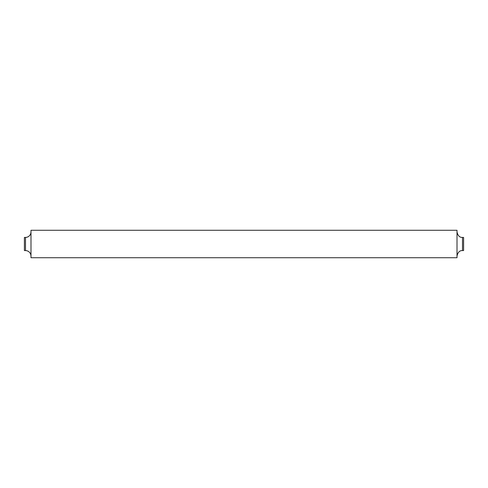 <?xml version="1.0" encoding="UTF-8"?>
<svg xmlns="http://www.w3.org/2000/svg" width="488" height="488" viewBox="0 0 488 488"><rect width="100%" height="100%" fill="white"/><g stroke="black" fill="none" stroke-linecap="round" stroke-linejoin="round"><path stroke-width="0.73" d="M463.6 237.43L463.6 250.57L462.502 250.57L462.502 237.43L463.6 237.43M25.498 237.43L24.4 237.43L24.4 250.57L25.498 250.57L25.498 237.43L26.608 237.314C28.743 236.79 30.134 235.484 30.793 233.392L30.988 231.94M457.012 244L457.012 257.725L30.988 257.725L30.988 230.275L457.012 230.275L457.012 244M462.502 250.57C459.678 250.429 457.848 252.259 457.012 256.06M25.498 250.57L26.608 250.686C28.743 251.21 30.134 252.516 30.793 254.608L30.988 256.06M462.502 237.43C459.678 237.571 457.848 235.741 457.012 231.94"/></g></svg>
